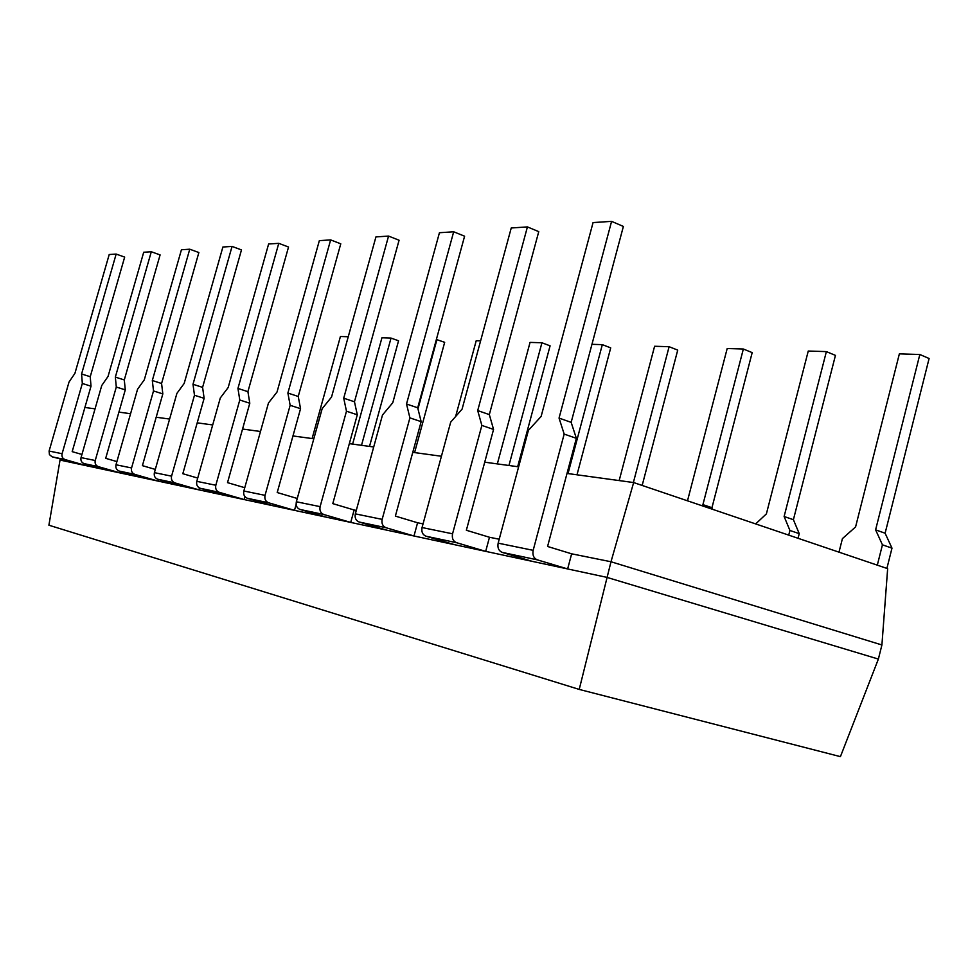<?xml version="1.0" encoding="UTF-8"?>
<svg xmlns="http://www.w3.org/2000/svg" width="978" height="978" viewBox="0 0 978 978"><rect width="100%" height="100%" fill="white"/><g stroke="black" fill="none" stroke-linecap="round" stroke-linejoin="round"><path stroke-width="1.47" d="M881.911 644.967L887.657 568.658L633.646 482.557L610.993 561.751L881.911 644.967L878.378 659.074L606.886 577.362L60.037 460.063L48.9 525.21L579.221 689.417L610.993 561.751L571.641 553.817L567.643 568.939L537.338 559.856L502.264 552.411L532.056 561.311L567.643 568.939M878.378 659.074L840.42 756.642L579.221 689.417M60.294 459.171L60.037 460.063M499.208 539.22L489.477 537.264L485.687 551.36L456.592 542.704L426.029 536.225L454.636 544.697L485.687 551.36M423.046 523.878L417.582 522.765L413.987 535.981L386.041 527.729L359.158 522.02L386.64 530.113L413.987 535.981M356.273 510.418L354.134 509.99L350.723 522.411L323.865 514.526L300.05 509.465L326.469 517.203L350.723 522.411M633.646 482.557L567.008 473.438M518.633 466.824L484.721 462.178M441.42 456.249L412.777 452.337M373.706 446.983L349.329 443.645M313.828 438.792L292.96 435.943M260.49 431.494L242.556 429.036M212.691 424.953L197.201 422.838M169.61 419.061L156.187 417.227M130.575 413.718L118.913 412.117M95.049 408.853L84.89 407.471M348.254 336.75L340.417 336.505L312.104 438.56M62.091 453.719L49.096 451.054L69.01 382.068L74.915 373.364L109.206 254.524L116.162 254.072L81.59 373.987L82.323 383.474L62.091 453.719C61.553 456.592 62.568 458.548 65.147 459.587L52.127 456.824L86.7 465.785L65.147 459.587M49.096 451.054L49.438 454.623L52.127 456.824M87.079 464.464L86.7 465.785M81.944 454.477L72.189 451.64L91.015 386.188L82.323 383.474M116.162 254.072L124.671 257.092L90.233 376.713L81.59 373.987M90.233 376.713L91.015 386.188M369.513 446.408L398.559 340.784L391.029 338.082L381.933 337.789L352.618 444.098M361.505 445.32L391.029 338.082M95.233 460.516L81.04 457.606L101.749 385.515L108.045 376.432L143.705 252.251L151.297 251.749L115.343 377.105L116.296 387.043L95.233 460.516C94.67 463.523 95.734 465.565 98.399 466.653L84.157 463.633L106.137 469.953L120.697 473.071L98.399 466.653M81.04 457.606C80.489 460.552 81.529 462.557 84.157 463.633M121.113 471.616L120.697 473.071M116.895 461.592L105.697 458.327L125.282 389.867L116.296 387.043M151.297 251.749L160.099 254.916L124.292 379.941L115.343 377.105M124.292 379.941L125.282 389.867M414.586 452.582L444.672 342.324L436.371 339.488M417.973 408.902L436.946 339.5M131.565 467.961L115.991 464.77L137.556 389.268L144.316 379.782L181.431 249.757L189.756 249.207L152.323 380.515L153.509 390.943L131.565 467.961C130.979 471.115 132.067 473.254 134.842 474.391L119.218 471.066L141.969 477.631L157.935 481.054L134.842 474.391M115.991 464.77C115.416 467.863 116.492 469.966 119.218 471.066M158.399 479.44L157.935 481.054M155.306 469.416L142.409 465.65L162.825 393.902L153.509 390.943M189.756 249.207L198.864 252.532L161.578 383.486L152.323 380.515M161.578 383.486L162.825 393.902M480.601 340.857L476.213 340.723L455.626 416.506M171.566 476.164L154.39 472.643L176.896 393.4L184.17 383.462L222.886 247.018L232.055 246.419L192.996 384.281L194.475 395.246L171.566 476.164C170.954 479.477 172.079 481.726 174.952 482.912L157.727 479.244L181.321 486.078L198.901 489.844L174.952 482.912M154.39 472.643C153.79 475.895 154.903 478.095 157.727 479.244M199.426 487.961L198.901 489.844M197.715 478.083L182.825 473.707L204.133 398.327L194.475 395.246M232.055 246.419L241.48 249.916L202.593 387.374L192.996 384.281M202.593 387.374L204.133 398.327M517.668 466.689L550.088 345.845L541.934 342.765L530.052 342.398L497.337 463.902M508.951 465.491L541.934 342.765M215.82 485.247L196.798 481.347L220.307 397.96L228.18 387.52L268.62 243.999L278.767 243.339L237.947 388.425L239.781 400.014L215.82 485.247C215.172 488.731 216.334 491.09 219.316 492.325L200.245 488.279L224.72 495.381L244.182 499.562L219.316 492.325M196.798 481.347C196.162 484.758 197.311 487.068 200.245 488.279M244.977 496.69L244.182 499.562M244.757 487.704L227.519 482.631L249.793 403.242L239.781 400.014M278.767 243.339L288.534 247.018L247.911 391.677L237.947 388.425M247.911 391.677L249.793 403.242M576.996 474.807L610.712 347.875L602.326 344.647L591.959 344.317M568.022 473.572L602.326 344.647M265.038 495.345L243.84 490.993L268.461 403.022L277.018 392.031L319.341 240.649L330.637 239.903L287.887 393.046L290.148 405.295L265.038 495.345C264.353 499.024 265.564 501.518 268.669 502.802L247.41 498.291L272.825 505.699L294.488 510.345L268.669 502.802M243.84 490.993C243.18 494.599 244.366 497.032 247.41 498.291M296.126 504.428L294.488 510.345M297.263 498.474L277.214 492.533L300.552 408.694L290.148 405.295M330.637 239.903L340.772 243.815L298.241 396.457L287.887 393.046M298.241 396.457L300.552 408.694M642.167 485.443L677.73 350.112L669.111 346.713L654.6 346.261L619.172 480.577M633.377 482.521L669.111 346.713M320.112 506.641L296.346 501.763L322.178 408.657L331.53 397.068L375.931 236.921L388.559 236.077L343.718 398.193L346.481 411.212L320.112 506.641C319.39 510.54 320.65 513.169 323.865 514.526M296.346 501.763C295.649 505.577 296.884 508.144 300.05 509.465M354.134 509.99L332.789 503.621L357.3 414.782L346.481 411.212M388.559 236.077L399.085 240.233L354.464 401.787L343.718 398.193M354.464 401.787L357.3 414.782M712.571 509.306L711.96 507.692L752.192 352.606L743.353 349.024L727.192 348.523L687.497 500.809M703.524 506.249L702.913 504.624L711.96 507.692M702.913 504.624L743.353 349.024M382.154 519.367L355.332 513.866L382.496 415.002L392.777 402.728L439.44 232.727L453.682 231.786L406.518 404L409.904 417.875L382.154 519.367C381.396 523.511 382.691 526.298 386.041 527.729M355.332 513.866C354.586 517.912 355.87 520.626 359.158 522.02M417.582 522.765L395.369 516.103L421.151 421.652L409.904 417.875M453.682 231.786L464.599 236.199L417.704 407.789L406.518 404M417.704 407.789L421.151 421.652M798.048 538.291L799.234 533.646L793.402 519.697L835.444 355.381L826.373 351.603L808.256 351.041L766.385 513.902L755.652 523.915M788.72 535.125L789.918 530.467L799.234 533.646M789.918 530.467L784.124 516.494L793.402 519.697M784.124 516.494L826.373 351.603M452.557 533.805L422.056 527.545L450.687 422.166L462.081 409.134L511.237 227.984L527.423 226.908L477.704 410.577L481.861 425.43L452.557 533.805C451.75 538.242 453.095 541.213 456.592 542.704M422.056 527.545C421.261 531.861 422.594 534.746 426.029 536.225M489.477 537.264L466.359 530.259L493.56 429.428L481.861 425.43M527.423 226.908L538.756 231.639L489.33 414.599L477.704 410.577M489.33 414.599L493.56 429.428M886.899 568.401L891.985 548.145L885.114 533.218L929.1 358.51L919.833 354.501L899.369 353.865L855.579 526.934L842.425 538.621L838.99 552.167M877.315 565.15L882.437 544.819L891.985 548.145M882.437 544.819L875.603 529.856L885.114 533.218M875.603 529.856L919.833 354.501M533.169 550.333L498.157 543.157L528.426 430.32L541.127 416.432L593.059 222.581L611.592 221.358L559.049 418.083L564.172 434.085L533.169 550.333C532.313 555.088 533.695 558.267 537.338 559.856M498.157 543.157C497.313 547.766 498.682 550.858 502.264 552.411M571.641 553.817L547.582 546.47L576.36 438.315L564.172 434.085M611.592 221.358L623.377 226.444L571.152 422.362L559.049 418.083M571.152 422.362L576.36 438.315"/></g></svg>

